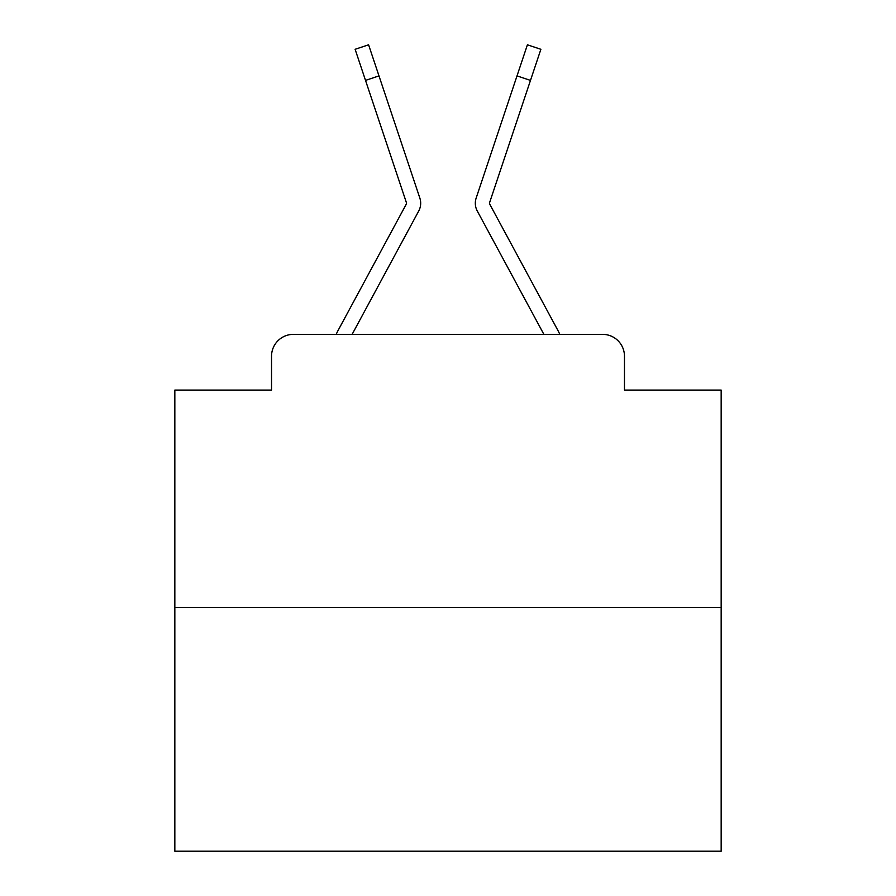 <?xml version="1.0" encoding="UTF-8"?>
<svg xmlns="http://www.w3.org/2000/svg" width="896" height="896" viewBox="0 0 896 896"><rect width="100%" height="100%" fill="white"/><g stroke="black" fill="none" stroke-linecap="round" stroke-linejoin="round"><path stroke-width="1.34" d="M271.533 356.216L271.533 390.085L271.533 356.216A21.851 21.851 0 0 1 293.384 334.365L336.19 334.365A54.634 54.634 0 0 1 338.195 330.254L406.213 204.277A2.184 2.184 0 0 0 406.37 202.541L355.118 49.302L368.592 44.8L378.986 75.891L365.523 80.394M721.168 607.533L174.832 607.533L174.832 851.2L721.168 851.2L721.168 390.085L624.467 390.085L624.467 356.216A21.851 21.851 0 0 0 602.616 334.365L293.384 334.365M174.832 607.533L174.832 390.085L271.533 390.085M403.659 238.907L352.117 334.365L403.659 238.907L352.117 334.365L403.659 238.907L352.117 334.365L403.659 238.907L352.117 334.365L403.659 238.907L352.117 334.365L403.659 238.907L352.117 334.365L403.659 238.907L352.117 334.365L403.659 238.907L352.117 334.365L403.659 238.907L352.117 334.365L403.659 238.907L352.117 334.365L403.659 238.907L352.117 334.365L403.659 238.907L352.117 334.365L403.659 238.907L352.117 334.365L403.659 238.907L352.117 334.365L403.659 238.907L352.117 334.365L403.659 238.907L352.117 334.365L403.659 238.907L352.117 334.365L362.768 334.365M533.232 334.365L543.883 334.365L492.341 238.907M543.883 334.365L477.288 211.03A16.386 16.386 0 0 1 476.168 198.038L527.408 44.8L540.882 49.302L489.63 202.541A2.184 2.184 0 0 0 489.518 203.235A2.184 2.184 0 0 1 489.63 202.541A2.184 2.184 0 0 0 489.518 203.235A2.184 2.184 0 0 1 489.63 202.541A2.184 2.184 0 0 0 489.518 203.235A2.184 2.184 0 0 1 489.63 202.541A2.184 2.184 0 0 0 489.518 203.235A2.184 2.184 0 0 1 489.63 202.541A2.184 2.184 0 0 0 489.518 203.235A2.184 2.184 0 0 1 489.63 202.541A2.184 2.184 0 0 0 489.518 203.235A2.184 2.184 0 0 1 489.63 202.541A2.184 2.184 0 0 0 489.518 203.235A2.184 2.184 0 0 1 489.63 202.541A2.184 2.184 0 0 0 489.518 203.235A2.184 2.184 0 0 1 489.63 202.541A2.184 2.184 0 0 0 489.518 203.235A2.184 2.184 0 0 1 489.63 202.541A2.184 2.184 0 0 0 489.518 203.235A2.184 2.184 0 0 1 489.63 202.541A2.184 2.184 0 0 0 489.518 203.235A2.184 2.184 0 0 1 489.63 202.541A2.184 2.184 0 0 0 489.518 203.235A2.184 2.184 0 0 1 489.63 202.541A2.184 2.184 0 0 0 489.518 203.235A2.184 2.184 0 0 1 489.63 202.541A2.184 2.184 0 0 0 489.518 203.235A2.184 2.184 0 0 1 489.63 202.541A2.184 2.184 0 0 0 489.518 203.235A2.184 2.184 0 0 1 489.63 202.541A2.184 2.184 0 0 0 489.518 203.235A2.184 2.184 0 0 1 489.63 202.541A2.184 2.184 0 0 0 489.518 203.235A2.184 2.184 0 0 1 489.63 202.541A2.184 2.184 0 0 0 489.518 203.235A2.184 2.184 0 0 1 489.63 202.541A2.184 2.184 0 0 0 489.518 203.235A2.184 2.184 0 0 1 489.63 202.541A2.184 2.184 0 0 0 489.518 203.235A2.184 2.184 0 0 1 489.63 202.541A2.184 2.184 0 0 0 489.518 203.235A2.184 2.184 0 0 1 489.63 202.541A2.184 2.184 0 0 0 489.518 203.235A2.184 2.184 0 0 1 489.63 202.541A2.184 2.184 0 0 0 489.518 203.235A2.184 2.184 0 0 1 489.63 202.541A2.184 2.184 0 0 0 489.518 203.235A2.184 2.184 0 0 1 489.63 202.541A2.184 2.184 0 0 0 489.518 203.235A2.184 2.184 0 0 1 489.63 202.541A2.184 2.184 0 0 0 489.518 203.235A2.184 2.184 0 0 1 489.63 202.541A2.184 2.184 0 0 0 489.518 203.235A2.184 2.184 0 0 1 489.63 202.541A2.184 2.184 0 0 0 489.518 203.235A2.184 2.184 0 0 1 489.63 202.541A2.184 2.184 0 0 0 489.518 203.235A2.184 2.184 0 0 1 489.63 202.541A2.184 2.184 0 0 0 489.518 203.235A2.184 2.184 0 0 1 489.63 202.541A2.184 2.184 0 0 0 489.518 203.235A2.184 2.184 0 0 1 489.63 202.541A2.184 2.184 0 0 0 489.518 203.235A2.184 2.184 0 0 1 489.63 202.541A2.184 2.184 0 0 0 489.518 203.235A2.184 2.184 0 0 1 489.63 202.541A2.184 2.184 0 0 0 489.787 204.277A2.184 2.184 0 0 1 489.518 203.235A2.184 2.184 0 0 0 489.787 204.277A2.184 2.184 0 0 1 489.518 203.235A2.184 2.184 0 0 0 489.787 204.277A2.184 2.184 0 0 1 489.518 203.235A2.184 2.184 0 0 0 489.787 204.277L557.805 330.254A54.634 54.634 0 0 1 559.81 334.365L602.616 334.365M624.467 390.085L624.467 356.216M352.117 334.365L418.712 211.03A16.386 16.386 0 0 0 419.832 198.038L378.986 75.891M406.482 203.235A2.184 2.184 0 0 0 406.37 202.541A2.184 2.184 0 0 1 406.482 203.235A2.184 2.184 0 0 0 406.37 202.541A2.184 2.184 0 0 1 406.482 203.235A2.184 2.184 0 0 0 406.37 202.541A2.184 2.184 0 0 1 406.482 203.235A2.184 2.184 0 0 0 406.37 202.541A2.184 2.184 0 0 1 406.482 203.235A2.184 2.184 0 0 0 406.37 202.541A2.184 2.184 0 0 1 406.482 203.235A2.184 2.184 0 0 0 406.37 202.541A2.184 2.184 0 0 1 406.482 203.235A2.184 2.184 0 0 0 406.37 202.541A2.184 2.184 0 0 1 406.482 203.235A2.184 2.184 0 0 0 406.37 202.541A2.184 2.184 0 0 1 406.482 203.235A2.184 2.184 0 0 0 406.37 202.541A2.184 2.184 0 0 1 406.482 203.235A2.184 2.184 0 0 0 406.37 202.541A2.184 2.184 0 0 1 406.482 203.235A2.184 2.184 0 0 0 406.37 202.541A2.184 2.184 0 0 1 406.482 203.235A2.184 2.184 0 0 0 406.37 202.541A2.184 2.184 0 0 1 406.482 203.235A2.184 2.184 0 0 0 406.37 202.541A2.184 2.184 0 0 1 406.482 203.235A2.184 2.184 0 0 0 406.37 202.541A2.184 2.184 0 0 1 406.482 203.235A2.184 2.184 0 0 0 406.37 202.541A2.184 2.184 0 0 1 406.482 203.235A2.184 2.184 0 0 0 406.37 202.541A2.184 2.184 0 0 1 406.482 203.235A2.184 2.184 0 0 0 406.37 202.541A2.184 2.184 0 0 1 406.213 204.277A2.184 2.184 0 0 0 406.482 203.235A2.184 2.184 0 0 1 406.213 204.277A2.184 2.184 0 0 0 406.482 203.235A2.184 2.184 0 0 1 406.213 204.277A2.184 2.184 0 0 0 406.482 203.235A2.184 2.184 0 0 1 406.213 204.277A2.184 2.184 0 0 0 406.482 203.235A2.184 2.184 0 0 1 406.213 204.277A2.184 2.184 0 0 0 406.482 203.235A2.184 2.184 0 0 1 406.213 204.277A2.184 2.184 0 0 0 406.482 203.235A2.184 2.184 0 0 1 406.213 204.277A2.184 2.184 0 0 0 406.482 203.235A2.184 2.184 0 0 1 406.213 204.277A2.184 2.184 0 0 0 406.482 203.235A2.184 2.184 0 0 1 406.213 204.277A2.184 2.184 0 0 0 406.482 203.235A2.184 2.184 0 0 1 406.213 204.277A2.184 2.184 0 0 0 406.482 203.235A2.184 2.184 0 0 1 406.213 204.277A2.184 2.184 0 0 0 406.482 203.235A2.184 2.184 0 0 1 406.213 204.277A2.184 2.184 0 0 0 406.482 203.235A2.184 2.184 0 0 1 406.213 204.277A2.184 2.184 0 0 0 406.482 203.235A2.184 2.184 0 0 1 406.213 204.277A2.184 2.184 0 0 0 406.482 203.235A2.184 2.184 0 0 1 406.213 204.277A2.184 2.184 0 0 0 406.482 203.235A2.184 2.184 0 0 1 406.213 204.277A2.184 2.184 0 0 0 406.482 203.235M355.118 49.302L368.592 44.8M530.477 80.394L517.014 75.891"/></g></svg>
